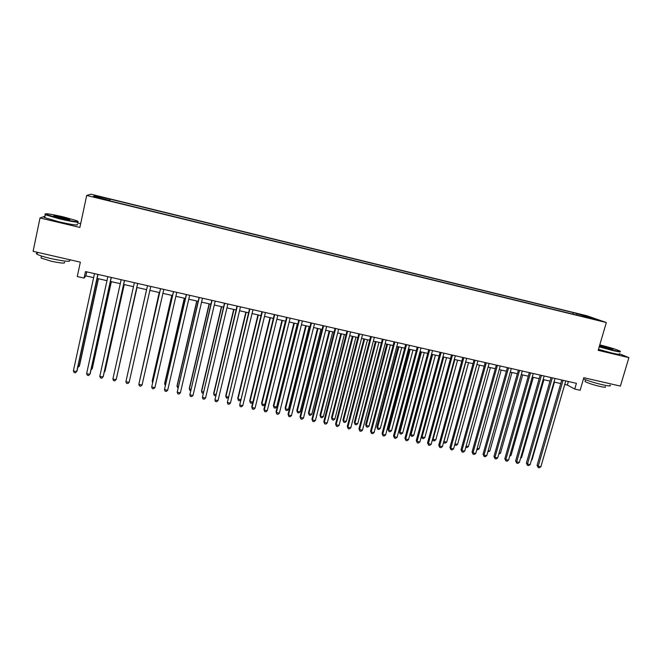 <?xml version="1.0" encoding="UTF-8"?>
<svg xmlns="http://www.w3.org/2000/svg" width="662" height="662" viewBox="0 0 662 662"><rect width="100%" height="100%" fill="white"/><g stroke="black" fill="none" stroke-linecap="round" stroke-linejoin="round"><path stroke-width="0.99" d="M97.959 198.037L102.436 198.857L97.959 198.037M80.665 223.715L77.454 222.953M587.045 315.807L90.934 194.206L86.697 195.447L606.334 322.543L587.045 315.807M44.999 216.184L40.01 217.98L33.1 251.32L80.35 262.16L77.264 276.559L84.066 278.098L85.87 275.888L93.615 277.643M606.334 322.543L598.175 350.339L628.9 357.629L619.318 353.707M628.9 357.629L620.402 386.095L583.818 377.696L580.135 390.274L574.74 389.057L576.412 383.331L85.472 271.569L84.066 278.098M594.203 319.076L599.408 320.557L594.104 319.398M108.187 200.454L108.254 200.032L107.633 200.321L584.124 316.891M108.254 200.032L93.408 196.399L95.038 195.861L110.157 199.146L573.325 312.646L596.197 319.448L584.414 316.568M40.01 217.98L79.87 227.43L86.697 195.447M564.752 384.457L567.351 385.052L574.74 389.057M97.132 278.445L106.979 280.671M110.43 281.458L120.269 283.684M123.653 284.453L133.476 286.679M136.794 287.432L146.6 289.658M149.877 290.403L159.608 292.604M162.91 293.357L172.542 295.542M175.869 296.295L185.401 298.454M188.753 299.216L198.186 301.351M201.562 302.12L210.897 304.23M214.298 305.008L223.533 307.102M226.958 307.871L236.094 309.948M239.545 310.726L248.581 312.778M252.057 313.565L261.002 315.592M264.502 316.386L273.356 318.397M276.873 319.192L285.636 321.178M289.178 321.98L297.842 323.95M301.409 324.752L309.982 326.697M313.573 327.516L322.055 329.436M325.663 330.255L334.062 332.159M337.694 332.978L346.003 334.864M349.652 335.692L357.869 337.554M361.543 338.39L369.677 340.235M373.368 341.071L381.411 342.891M385.127 343.735L393.087 345.539M396.819 346.383L404.697 348.171M408.446 349.023L416.241 350.794M420.014 351.646L427.726 353.392M431.516 354.253L439.146 355.982M442.952 356.843L450.508 358.556M454.331 359.425L461.803 361.121M465.643 361.99L473.032 363.661M476.897 364.539L484.203 366.202M488.084 367.079L495.317 368.717M499.214 369.603L506.372 371.225M510.286 372.11L517.37 373.716M521.3 374.609L528.301 376.198M532.248 377.092L539.174 378.664M543.138 379.558L549.998 381.113M553.978 382.015L560.755 383.555M568.377 381.502L567.351 385.052M86.739 271.859L85.87 275.888M576.916 315.129L576.759 313.862M572.895 314.144L573.325 312.646M109.784 200.843L110.157 199.146M109.569 199.419L109.213 200.702M587.773 317.388L588.352 316.701M95.038 195.861L95.659 196.945M561.781 380.005L537.064 465.336L538.181 466.238L563.089 380.302M540.854 466.784L539.298 467.794L538.231 467.571L538.181 466.238L540.854 466.784L565.778 380.915M538.231 467.571L537.064 465.336M531.578 459.627L532.049 459.726L554.45 382.123M532.049 459.726L531.437 460.123M599.309 346.474L612.458 350.066C619.21 351.621 621.527 351.853 619.409 350.769C615.147 349.031 608.601 347.07 599.78 344.869M620.137 351.431C621.37 352.258 618.829 351.944 612.516 350.479L599.201 346.847M599.606 345.465L612.962 349.238L609.164 348.725L599.482 345.87L612.292 349.37M609.992 385.11C611.39 386.285 608.858 386.161 602.379 384.746C594.642 382.884 588.336 380.915 583.479 378.846M605.267 386.649C606.268 387.51 604.439 387.427 599.772 386.409C592.73 384.68 587.806 383.05 585.009 381.519L585.191 380.923M619.284 353.839C620.766 354.766 618.258 354.476 611.779 352.987L598.465 349.346M59.82 218.51C74.028 221.679 79.771 222.44 77.04 220.794L63.535 216.921C50.734 214.008 44.702 213.123 45.438 214.248L59.82 218.51M78.124 221.629C79.035 222.804 72.894 221.902 59.696 218.923L45.306 214.736L45.074 213.992M60.772 218.104L53.986 216.16C52.67 215.332 55.558 215.721 62.625 217.31L69.775 219.428C70.205 219.999 67.21 219.552 60.772 218.104M69.229 219.693L54.052 216.184M69.543 260.108C71.256 262.036 65.182 261.556 51.338 258.677C44.222 257.013 39.472 255.532 37.089 254.241C36.038 253.612 36.12 253.223 37.329 253.083M64.421 262.218C65.629 263.625 61.252 263.302 51.297 261.242L41.052 258.039L41.234 257.179M77.173 224.277C78.993 225.75 72.961 224.931 59.084 221.836L44.702 217.632C43.626 217.111 43.675 216.846 44.867 216.846M551.024 377.555L526.373 463.143L527.465 464.037L552.298 377.845M530.146 464.592L528.599 465.601L527.523 465.378L527.465 464.037L530.146 464.592L555.004 378.465M527.523 465.378L526.373 463.143M540.2 375.089L515.624 460.942L516.683 461.828L541.45 375.379M519.38 462.382L517.841 463.4L516.757 463.177L516.683 461.828L519.38 462.382L544.164 375.991M516.757 463.177L515.624 460.942M529.319 372.615L504.825 458.716L505.851 459.61L530.535 372.888M508.565 460.164L507.026 461.182L505.942 460.959L505.851 459.61L508.565 460.164L533.266 373.517M505.942 460.959L504.825 458.716M518.379 370.124L493.96 456.49L494.953 457.376L519.571 370.397M497.683 457.93L496.152 458.956L495.06 458.733L494.953 457.376L497.683 457.93L522.318 371.018M495.06 458.733L493.96 456.49M520.812 457.401L521.573 457.566L543.907 379.731M521.573 457.566L520.58 458.22M509.988 455.166L511.047 455.39L533.315 377.332M511.047 455.39L509.657 456.308M499.098 452.924L500.464 453.205L522.666 374.915M500.464 453.205L498.751 454.157M488.159 450.665L489.822 451.012L511.966 372.491M489.822 451.012L487.811 451.906M507.382 367.617L483.037 454.248L484.005 455.125L508.54 367.882M486.744 455.688L485.221 456.722L484.121 456.49L484.005 455.125L486.744 455.688L511.304 368.511M484.121 456.49L483.037 454.248M477.161 448.397L479.131 448.803L501.2 370.05M479.131 448.803L477.65 449.812L476.814 449.639M496.326 365.101L472.056 451.997L472.991 452.866L497.452 365.358M475.746 453.437L474.232 454.471L473.131 454.24L472.991 452.866L475.746 453.437L500.224 365.995M473.131 454.24L472.056 451.997M466.098 446.114L468.382 446.585L490.385 367.6M468.382 446.585L466.909 447.595L465.767 447.313M485.213 362.569L461.017 449.73L461.919 450.599L486.305 362.817M464.691 451.17L463.185 452.204L462.076 451.981L461.919 450.599L464.691 451.17L489.094 363.455M462.076 451.981L461.017 449.73M454.984 443.821L457.574 444.351L479.511 365.134M457.574 444.351L456.11 445.369L454.703 444.839M455.026 445.145L454.902 444.103M474.033 360.029L449.92 447.454L450.789 448.315L475.093 360.269M453.578 448.886L452.072 449.928L450.963 449.705L450.789 448.315L453.578 448.886L477.898 360.906M450.963 449.705L449.92 447.454M465.833 362.031L443.987 441.546L446.718 442.108L468.572 362.652M443.838 441.397L444.161 442.911L443.648 442.075M446.718 442.108L445.253 443.135L444.161 442.911M462.796 357.472L438.765 445.162L439.601 446.022L463.822 357.703M442.406 446.593L440.909 447.644L439.783 447.413L439.601 446.022L442.406 446.593L466.644 358.349M439.783 447.413L438.765 445.162M454.827 359.54L433.056 439.295L435.795 439.858L457.583 360.161M432.65 438.873L433.246 440.66L432.543 439.262M435.795 439.858L434.338 440.884L433.246 440.66M451.501 354.898L427.553 442.861L428.355 443.714L452.485 355.122M431.169 444.293L429.679 445.344L428.554 445.112L428.355 443.714L431.169 444.293L455.324 355.767M428.554 445.112L427.553 442.861M443.763 357.025L422.066 437.028L424.822 437.59L446.536 357.654M421.404 436.324L422.265 438.401L421.38 436.432M424.822 437.59L423.366 438.625L422.265 438.401M440.139 352.308L416.274 440.544L417.043 441.397L441.091 352.532M419.873 441.976L418.392 443.035L417.259 442.804L417.043 441.397L419.873 441.976L443.945 353.177M417.259 442.804L416.274 440.544M431.732 354.302L410.283 433.933L411.011 434.744L413.783 435.315L435.422 355.138M432.634 354.509L411.011 434.744L411.234 436.126L410.283 433.933M413.783 435.315L412.335 436.349L411.234 436.126M428.719 349.71L404.937 438.219L405.674 439.063L429.638 349.917M408.52 439.642L407.039 440.71L405.905 440.478L405.674 439.063L408.52 439.642L432.509 350.57M405.905 440.478L404.937 438.219M420.577 351.77L399.203 431.649L399.906 432.452L402.686 433.022L424.251 352.606M421.454 351.969L399.906 432.452L400.138 433.842L399.203 431.649M402.686 433.022L401.255 434.065L400.138 433.842M417.234 347.095L393.534 435.877L394.238 436.713L418.111 347.302M397.101 437.301L395.628 438.376L394.486 438.136L394.238 436.713L397.101 437.301L420.999 347.955M394.486 438.136L393.534 435.877M409.373 349.23L388.073 429.348L388.743 430.143L391.54 430.722L413.03 350.057M410.208 349.42L388.743 430.143L388.991 431.541L388.073 429.348M391.54 430.722L390.108 431.773L388.991 431.541M405.682 344.463L382.073 433.527L382.735 434.363L406.534 344.662M385.615 434.951L384.15 436.026L383 435.786L382.735 434.363L385.615 434.951L409.43 345.324M383 435.786L382.073 433.527M398.102 346.673L376.877 427.04L377.514 427.826L380.327 428.413L401.735 347.5M398.905 346.863L377.514 427.826L377.779 429.233L376.877 427.04M380.327 428.413L378.904 429.464L377.779 429.233M394.064 341.824L370.546 431.161L371.175 431.988L394.883 342.006M374.071 432.584L372.615 433.66L371.456 433.42L371.175 431.988L374.071 432.584L397.796 342.676M371.456 433.42L370.546 431.161M386.765 344.108L365.623 424.714L366.227 425.501L369.057 426.08L390.39 344.927M387.535 344.281L366.227 425.501L366.508 426.907L365.623 424.714M369.057 426.08L367.633 427.139L366.508 426.907M382.388 339.167L358.961 428.777L359.557 429.605L383.166 339.341M362.47 430.201L361.013 431.285L359.855 431.045L359.557 429.605L362.47 430.201L386.103 340.011M359.855 431.045L358.961 428.777M375.371 341.526L354.311 422.373L354.882 423.159L357.72 423.746L378.97 342.337M376.115 341.691L354.882 423.159L355.171 424.574L354.311 422.373M357.72 423.746L356.313 424.805L355.171 424.574M370.646 336.495L347.302 426.386L347.864 427.205L371.39 336.66M350.794 427.809L349.354 428.893L348.179 428.653L347.864 427.205L350.794 427.809L374.336 337.33M348.179 428.653L347.302 426.386M363.918 338.927L342.933 420.022L343.47 420.8L346.325 421.396L367.501 339.738M364.621 339.085L343.47 420.8L343.785 422.224L342.933 420.022M346.325 421.396L344.927 422.464L343.785 422.224M358.837 333.805L335.593 423.986L336.114 424.797L359.54 333.962M339.06 425.401L337.628 426.493L336.445 426.254L336.114 424.797L339.06 425.401L362.511 334.641M336.445 426.254L335.593 423.986M352.399 336.313L331.497 417.664L332.001 418.434L334.873 419.029L355.966 337.123M353.069 336.47L332.001 418.434L332.332 419.865L331.497 417.664M334.873 419.029L333.474 420.105L332.332 419.865M346.962 331.099L323.809 421.562L324.297 422.373L347.633 331.248M327.26 422.977L325.828 424.077L324.645 423.837L324.297 422.373L327.26 422.977L350.612 331.927M324.645 423.837L323.809 421.562M340.822 333.689L320.003 415.289L320.466 416.059L323.354 416.655L344.364 334.492M341.451 333.83L320.466 416.059L320.813 417.49L320.003 415.289M323.354 416.655L321.972 417.73L320.813 417.49M335.022 328.385L311.959 419.137L312.414 419.94L335.651 328.526M315.393 420.544L313.97 421.653L312.778 421.404L312.414 419.94L315.393 420.544L338.654 329.204M312.778 421.404L311.959 419.137M329.18 331.05L308.442 412.898L308.873 413.659L311.777 414.263L332.696 331.852M329.775 331.182L308.873 413.659L309.237 415.107L308.442 412.898M311.777 414.263L310.395 415.347L309.237 415.107M323.015 325.646L300.052 416.688L300.465 417.482L323.602 325.778M303.461 418.103L302.046 419.212L300.854 418.963L300.465 417.482L303.461 418.103L326.623 326.465M300.854 418.963L300.052 416.688M317.47 328.393L296.824 410.498L297.213 411.259L300.134 411.863L320.971 329.188M318.033 328.526L297.213 411.259L297.594 412.707L296.824 410.498M300.134 411.863L298.761 412.947L297.594 412.707M310.933 322.899L288.069 414.23L288.45 415.024L311.488 323.023M291.462 415.637L290.055 416.754L288.855 416.506L288.45 415.024L291.462 415.637L314.524 323.718M288.855 416.506L288.069 414.23M305.695 325.729L285.132 408.09L285.496 408.835L288.433 409.447L309.179 326.515M306.225 325.845L285.496 408.835L285.893 410.299L285.132 408.09M288.433 409.447L287.068 410.539L285.893 410.299M298.794 320.135L276.029 411.756L276.368 412.542L299.307 320.251M279.397 413.162L277.999 414.288L276.79 414.04L276.368 412.542L279.397 413.162L302.36 320.946M276.79 414.04L276.029 411.756M293.862 323.048L273.389 405.657L273.712 406.402L276.658 407.014L297.321 323.826M294.35 323.155L273.712 406.402L274.126 407.875L273.389 405.657M276.658 407.014L275.301 408.115L274.126 407.875M286.58 317.355L263.915 409.273L264.212 410.051L287.051 317.462M267.258 410.672L265.867 411.805L264.651 411.557L264.212 410.051L267.258 410.672L290.122 318.157M264.651 411.557L263.915 409.273M281.962 320.342L261.573 403.224L261.862 403.961L264.825 404.573L285.396 321.128M282.409 320.449L261.862 403.961L262.293 405.434L261.573 403.224M264.825 404.573L263.476 405.674L262.293 405.434M274.291 314.558L251.734 406.774L251.99 407.544L274.73 314.657M255.052 408.173L253.678 409.306L252.454 409.058L251.99 407.544L255.052 408.173L277.817 315.36M252.454 409.058L251.734 406.774M269.988 317.636L249.698 400.767L249.946 401.503L252.876 402.107M270.402 317.727L249.946 401.503L250.393 402.984L249.698 400.767M252.859 402.173L251.585 403.224L250.393 402.984M261.937 311.744L239.702 405.02L262.334 311.835M242.78 405.657L241.415 406.791L240.182 406.542L239.702 405.02L242.78 405.657L265.437 312.538M257.957 314.905L237.749 398.301L237.964 399.029L240.62 399.575M258.329 314.988L237.964 399.029L238.428 400.518L239.627 400.767L240.513 400.03M249.516 308.914L227.347 402.488L249.864 308.997M230.442 403.125L229.077 404.267L227.844 404.019L227.347 402.488L230.442 403.125L252.992 309.708M245.859 312.158L225.742 395.818L225.916 396.538L228.291 397.035M246.19 312.232L225.916 396.538L226.404 398.036L228.092 397.879M237.021 306.067L214.918 399.939L237.327 306.142M218.03 400.576L216.681 401.726L215.431 401.478L214.918 399.939L218.03 400.576L240.472 306.854M233.686 309.402L213.669 393.327L213.801 394.039L215.903 394.478M233.984 309.468L213.801 394.039L214.306 395.545L215.605 395.727M224.451 303.213L202.415 397.374L224.716 303.27M205.551 398.019L204.202 399.178L202.953 398.921L202.415 397.374L205.551 398.019L227.877 303.99M221.447 306.63L201.529 390.82L201.62 391.532L203.433 391.904M221.704 306.68L201.62 391.532L202.142 393.038L203.118 393.236M211.807 300.333L189.845 394.8L212.039 300.382M192.998 395.446L191.657 396.604L190.399 396.348L189.845 394.8L192.998 395.446L215.216 301.102M209.142 303.833L189.315 388.296L189.373 388.999L190.896 389.314M209.358 303.883L189.373 388.999L189.92 390.522L190.582 390.654M199.096 297.437L177.201 392.202L199.279 297.478M180.37 392.856L179.046 394.022L177.78 393.766L177.201 392.202L180.37 392.856L202.473 298.206M196.763 301.028L177.044 385.764L177.06 386.459L178.293 386.716M196.937 301.069L177.06 386.459L177.979 388.056M186.312 294.524L164.482 389.595L186.444 294.557M167.668 390.249L166.352 391.424L165.078 391.168L164.482 389.595L167.668 390.249L189.663 295.293M184.317 298.206L164.697 383.207L164.673 383.902L165.616 384.092M184.45 298.239L164.673 383.902L165.301 385.45M173.444 291.594L151.697 386.972L173.543 291.619M154.9 387.634L153.592 388.809L152.31 388.553L151.697 386.972L154.9 387.634L176.779 292.356M171.806 295.368L152.277 380.65L152.219 381.329L152.856 381.461M171.897 295.393L152.219 381.329L152.641 382.421M160.51 288.649L138.83 384.332L160.56 288.665M142.057 384.994L140.758 386.186L139.467 385.921L138.83 384.332L142.057 384.994L163.812 289.402M159.219 292.513L140.03 378.813M159.261 292.53L139.922 379.318M129.14 382.346L127.849 383.538L126.55 383.273L125.896 381.684L147.502 285.694L125.896 381.684L129.14 382.346L150.77 286.439M127.121 376.206L146.559 289.65L127.129 376.157M137.655 283.452L116.14 379.682L112.879 379.012L134.361 282.699M137.688 283.46L116.33 378.978L114.857 380.882L113.558 380.617L112.879 379.012M117.406 374.146L137.017 287.482M117.348 374.427L136.984 287.474M124.464 280.448L103.073 377.001L99.788 376.33L121.154 279.695M124.539 280.465L103.305 376.306L101.799 378.209L100.492 377.936L99.788 376.33M104.373 371.456L105.093 370.902L124.233 284.586M104.215 372.193L104.877 371.564L124.158 284.569M111.191 277.428L89.924 374.303L86.623 373.625L107.856 276.666M111.315 277.452L90.198 373.616L88.667 375.519L87.343 375.246L86.623 373.625M91.265 368.751L92.084 368.916L92.349 368.271L111.365 281.673M91 369.959L92.084 368.916L111.257 281.64M97.835 274.382L76.701 371.589L73.383 370.91L94.492 273.621M98.009 274.424L77.024 370.91L75.451 372.814L74.127 372.541L73.383 370.91M78.083 366.028L79.217 366.268L79.523 365.614L98.431 278.735M77.785 367.41L79.217 366.268L98.274 278.702M585.547 379.707L585.009 381.519M44.702 217.632L45.306 214.736M41.474 256.012L41.052 258.039M37.089 254.241L37.486 252.321M69.353 219.701L69.775 219.428M45.438 214.248L44.95 214.562"/></g></svg>
